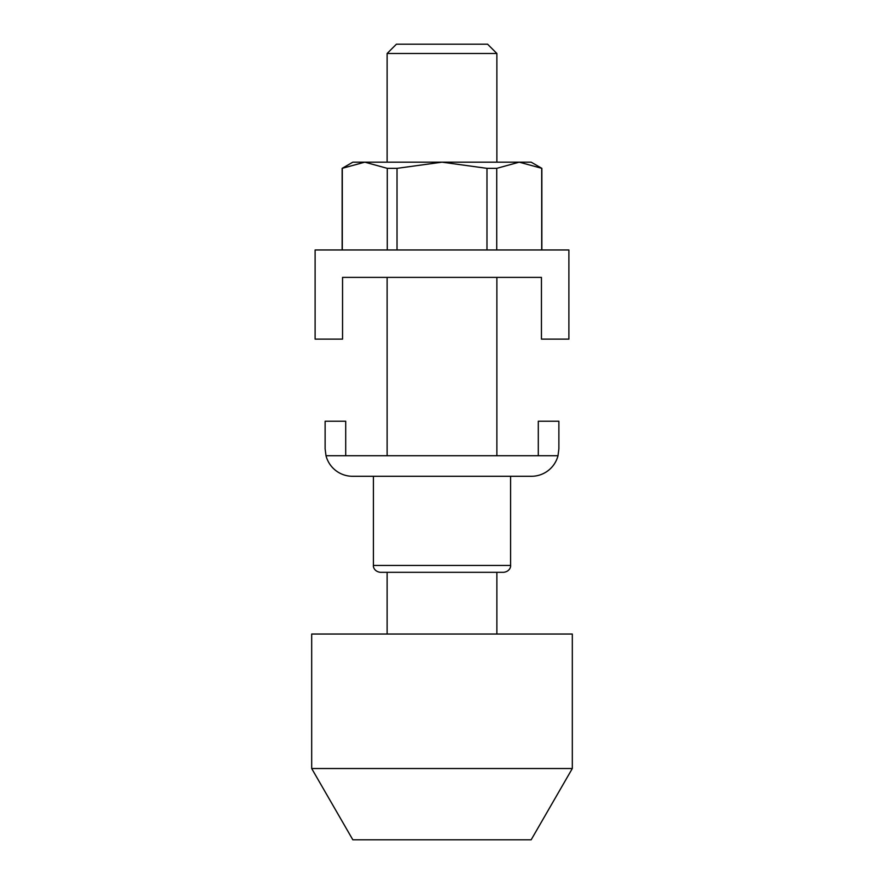<?xml version="1.0" encoding="UTF-8"?>
<svg xmlns="http://www.w3.org/2000/svg" width="884" height="884" viewBox="0 0 884 884"><rect width="100%" height="100%" fill="white"/><g stroke="black" fill="none" stroke-linecap="round" stroke-linejoin="round"><path stroke-width="1.33" d="M510.587 476.288L510.587 565.451C510.919 565.959 510.267 571.451 503.725 572.313L380.275 572.313L387.126 572.313L387.126 634.038M325.124 448.862L325.997 455.713L325.124 448.862L325.124 421.226L345.71 421.226L345.71 455.713L325.997 455.713A27.437 27.437 0 0 0 352.561 476.288L531.439 476.288A27.437 27.437 0 0 0 558.003 455.713L538.29 455.713L538.29 421.226L558.876 421.226L558.876 448.862L558.003 455.713L558.876 448.862M538.29 455.713L345.71 455.713M315.113 249.962L315.113 339.124L342.55 339.124L342.55 277.388L541.45 277.388L541.45 339.124L568.887 339.124L568.887 249.962L315.113 249.962M352.838 839.8L311.687 768.528L572.313 768.528L531.162 839.8L352.838 839.8M311.687 768.528L311.687 634.038L572.313 634.038L572.313 768.528M387.126 455.713L387.126 277.388M387.126 162.17L387.126 53.482L496.874 53.482L496.874 162.17M496.874 277.388L496.874 455.713M496.874 572.313L496.874 634.038M387.126 53.482L396.408 44.2L487.592 44.2L496.874 53.482M342.141 168.347L364.783 162.17L352.838 162.17L342.141 168.347L342.141 249.962M541.859 168.347L531.162 162.17L519.217 162.17L541.859 168.347L541.859 249.962M342.296 168.347L342.296 249.962M387.269 249.962L387.269 168.347L397.026 168.347L397.026 249.962M486.974 249.962L486.974 168.347L496.731 168.347L496.731 249.962M541.704 249.962L541.704 168.347M496.731 168.347L519.217 162.17L442 162.17L486.974 168.347M397.026 168.347L442 162.17L364.783 162.17L387.269 168.347M510.587 565.451L373.413 565.451C373.081 565.959 373.733 571.451 380.275 572.313M373.413 476.288L373.413 565.451"/></g></svg>
